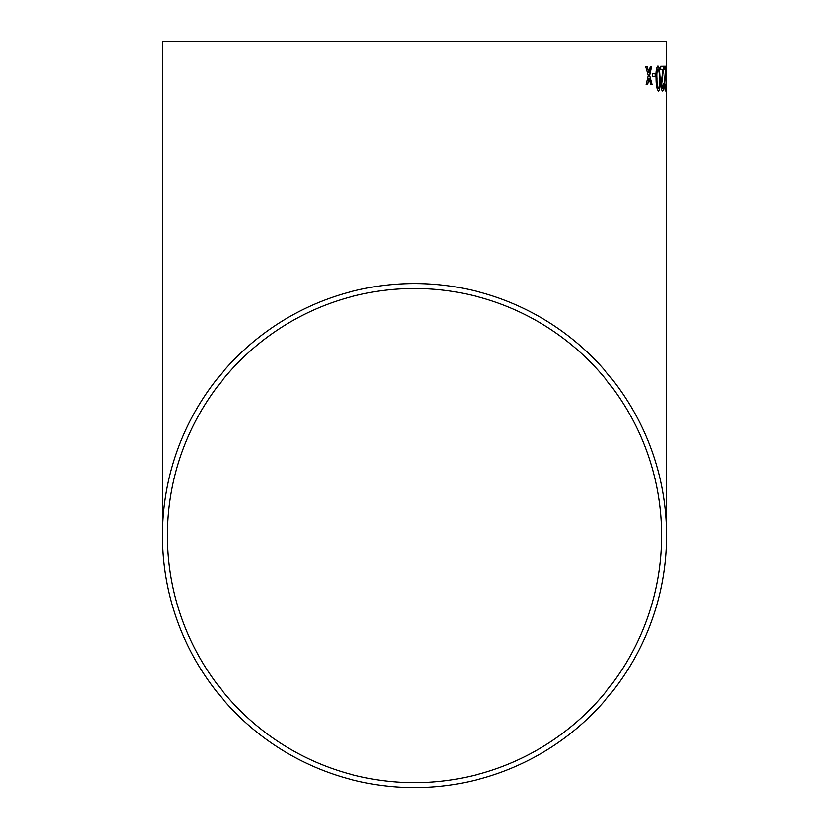 <?xml version="1.0" encoding="UTF-8"?>
<svg xmlns="http://www.w3.org/2000/svg" width="829" height="829" viewBox="0 0 829 829"><rect width="100%" height="100%" fill="white"/><g stroke="black" fill="none" stroke-linecap="round" stroke-linejoin="round"><path stroke-width="1.24" d="M666.495 41.45L162.505 41.45L666.495 41.45L666.495 535.555A251.995 251.995 0 0 0 414.5 283.559A251.995 251.995 0 0 0 162.505 535.555A251.995 251.995 0 0 0 414.5 787.55A251.995 251.995 0 0 0 666.495 535.555M666.205 72.175L666.485 66.165M647.107 66.403L645.625 66.424L648.205 75.398L646.112 84.444L647.584 84.413L648.983 78.154L650.692 84.361L651.988 84.351L649.604 75.366L651.584 66.32L650.268 66.341L648.848 72.61L647.107 66.403M655.159 73.543L652.288 73.584L652.361 76.434L655.221 76.382L655.159 73.543M658.464 90.9C659.853 89.439 660.381 85.263 660.039 78.382L659.314 68.268L657.915 65.905C656.309 67.325 655.666 71.501 656.008 78.423C656.019 85.304 656.837 89.459 658.464 90.9M662.568 90.869C663.335 90.796 663.718 88.475 663.728 83.895L663.241 83.584L662.526 88.019L661.615 84.03L663.573 66.175L660.609 66.196L660.651 69.367L662.962 69.346L660.972 84.061C661.19 88.496 661.729 90.765 662.568 90.869M665.749 66.165L663.988 66.175L664.019 69.335L665.418 69.325L664.216 84.05L665.19 90.858L665.822 83.884L665.169 88.009L664.62 84.009L665.728 68.361L665.262 66.165M666.381 73.439L665.946 76.289L666.381 73.439M414.5 782.607A247.052 247.052 0 0 0 661.552 535.555A247.052 247.052 0 0 0 414.5 288.502A247.052 247.052 0 0 0 167.448 535.555A247.052 247.052 0 0 0 414.5 782.607M661.552 41.45L167.448 41.45L661.552 41.45M666.402 75.346L666.485 77.429M666.298 76.289L666.288 73.439M665.096 90.858L665.822 83.884M664.62 84.009L665.169 88.009M664.537 84.019L665.272 75.398M665.179 75.398L665.728 68.361M665.646 68.361L665.656 66.165M662.475 90.869C663.241 90.796 663.635 88.475 663.646 83.905L663.728 83.895M661.615 84.03L662.526 88.019M661.521 84.03L662.703 75.418M662.609 75.418L663.542 68.372M663.459 68.372L663.49 66.175M658.371 90.91C659.77 89.439 660.288 85.263 659.946 78.382L660.039 78.382M659.946 78.382L659.314 68.268M659.231 68.279L657.832 65.905M657.957 68.755L657.874 68.755C656.858 70.351 656.495 73.574 656.806 78.423C656.734 83.304 657.231 86.517 658.299 88.061L659.148 86.351L659.304 78.392C659.418 73.543 658.972 70.33 657.957 68.755C656.941 70.351 656.578 73.574 656.889 78.423C656.817 83.304 657.314 86.517 658.392 88.061M655.138 76.392L655.076 73.543L652.205 73.584M648.848 72.61L647.024 66.403L645.542 66.424M647.501 84.423L648.983 78.154M651.905 84.351L649.604 75.366M649.521 75.377L651.49 66.32M162.505 41.45L162.505 535.555"/></g></svg>
